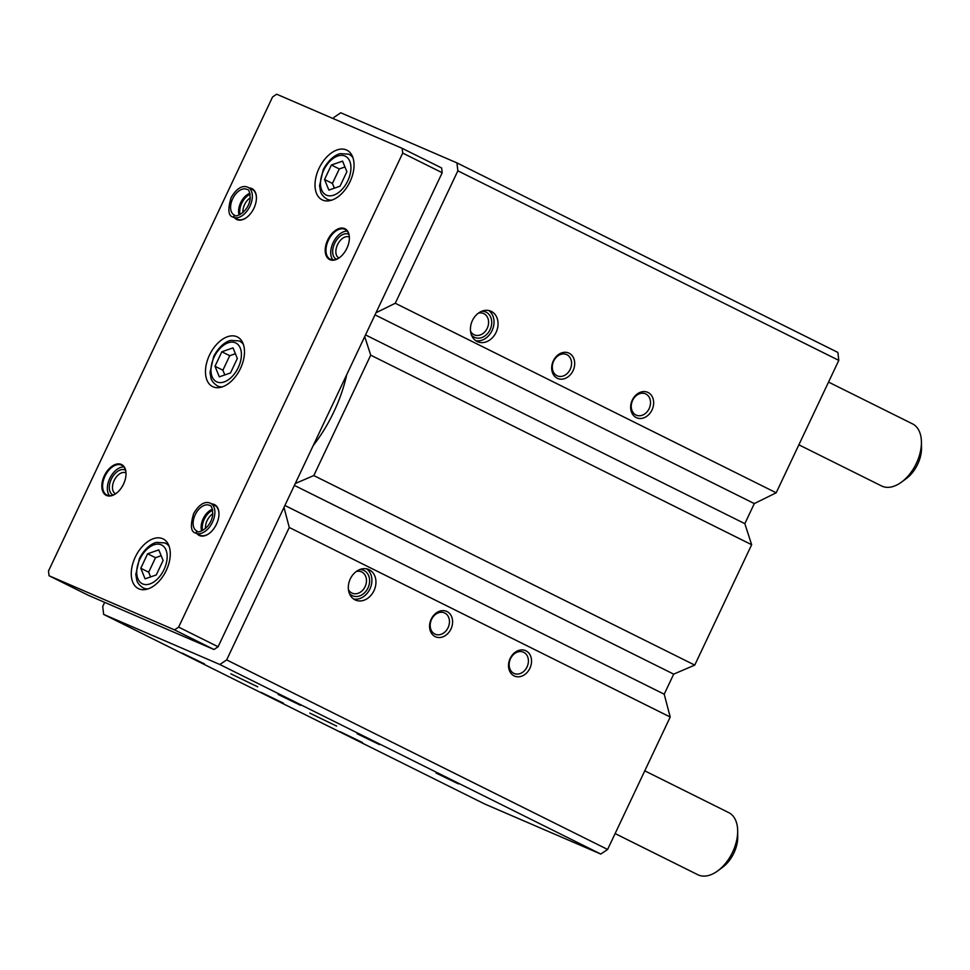 <?xml version="1.0" encoding="UTF-8"?>
<svg xmlns="http://www.w3.org/2000/svg" width="970" height="970" viewBox="0 0 970 970"><rect width="100%" height="100%" fill="white"/><g stroke="black" fill="none" stroke-linecap="round" stroke-linejoin="round"><path stroke-width="1.45" d="M104.663 602.37L102.735 606.456L103.644 614.398L219.838 664.498L226.665 659.903L289.266 527.474L283.992 507.395M362.404 742.486L339.997 731.635L362.404 742.486M458.458 783.905L436.051 773.054L458.458 783.905M283.458 703.202L261.051 692.35L283.458 703.202M379.512 744.62L357.105 733.769L379.512 744.62M204.5 663.916L182.105 653.065L204.5 663.916M300.554 705.336L278.147 694.484L300.554 705.336M309.769 713.108L336.663 726.118L309.769 713.108M230.824 673.823L257.717 686.833L230.824 673.823M219.838 664.498L600.769 854.049L484.576 803.948L103.644 614.398M648.069 392.498A13.871 11.022 113.3 0 0 630.633 407.048A13.871 11.022 113.3 0 0 647.73 415.56A13.871 11.022 113.3 0 0 648.069 392.498M569.123 353.213A13.871 11.022 113.3 0 0 551.688 367.763A13.871 11.022 113.3 0 0 568.772 376.275A13.871 11.022 113.3 0 0 569.123 353.213M491.353 311.418A16.648 13.216 113.3 0 0 490.832 311.176A16.648 13.216 113.3 0 0 472.099 321.228A16.648 13.216 113.3 0 0 477.652 341.755A16.648 13.216 113.3 0 0 496.24 332.031A16.648 13.216 113.3 0 0 491.353 311.418M600.769 854.049L607.608 849.453L670.209 717.024L664.207 694.205L673.689 674.138L694.75 665.105L751.653 544.716L744.827 523.654L754.308 503.588L776.194 492.796L838.795 360.379L457.852 170.829L456.943 162.887L340.761 112.775L333.922 117.382L333.328 118.643M776.194 492.796L395.263 303.258L457.852 170.829M751.653 544.716L370.722 355.166L364.708 336.626M694.75 665.105L313.807 475.555L370.722 355.166M525.958 650.821A13.871 11.022 113.3 0 0 508.522 665.384A13.871 11.022 113.3 0 0 525.619 673.883A13.871 11.022 113.3 0 0 525.958 650.821M447.012 611.536A13.871 11.022 113.3 0 0 429.577 626.099A13.871 11.022 113.3 0 0 446.661 634.61A13.871 11.022 113.3 0 0 447.012 611.536M369.243 569.754A16.648 13.216 113.3 0 0 368.721 569.511A16.648 13.216 113.3 0 0 349.988 579.563A16.648 13.216 113.3 0 0 355.541 600.091A16.648 13.216 113.3 0 0 374.129 590.366A16.648 13.216 113.3 0 0 369.243 569.754M670.209 717.024L289.266 527.474M607.608 849.453L226.665 659.903M838.795 360.379L837.886 352.437L456.943 162.887M313.213 445.582A113.781 69.112 -63.5 0 0 346.775 374.565M295.28 483.509L313.807 475.555M375.996 312.752L395.263 303.258M664.207 694.205L284.901 505.467M673.689 674.138L294.383 485.4M744.827 523.654L365.52 334.917M754.308 503.588L375.002 314.85M475.724 340.676A16.648 13.216 113.3 0 0 492.36 329.958A16.648 13.216 113.3 0 0 488.734 310.521M471.505 335.099A13.871 11.022 113.3 0 0 489.025 331.558A13.871 11.022 113.3 0 0 486.14 312.182A13.871 11.022 113.3 0 0 481.775 311.261M470.559 331.279A11.628 9.227 113.3 0 0 474.354 334.856A11.628 9.227 113.3 0 0 487.328 328.066A11.628 9.227 113.3 0 0 483.921 313.686A11.628 9.227 113.3 0 0 483.557 313.516A11.628 9.227 113.3 0 0 478.355 313.201M353.613 599.011A16.648 13.216 113.3 0 0 370.237 588.293A16.648 13.216 113.3 0 0 366.624 568.856M349.382 593.434A13.871 11.022 113.3 0 0 366.915 589.893A13.871 11.022 113.3 0 0 364.029 570.518A13.871 11.022 113.3 0 0 359.664 569.596M348.436 589.614A11.628 9.227 113.3 0 0 352.243 593.191A11.628 9.227 113.3 0 0 365.217 586.401A11.628 9.227 113.3 0 0 361.81 572.009A11.628 9.227 113.3 0 0 361.446 571.839A11.628 9.227 113.3 0 0 356.233 571.536M566.904 354.705A11.628 9.227 113.3 0 0 566.541 354.535A11.628 9.227 113.3 0 0 553.458 361.555A11.628 9.227 113.3 0 0 557.338 375.875A11.628 9.227 113.3 0 0 570.312 369.097A11.628 9.227 113.3 0 0 566.904 354.705M444.793 613.04A11.628 9.227 113.3 0 0 444.43 612.87A11.628 9.227 113.3 0 0 431.347 619.891A11.628 9.227 113.3 0 0 435.227 634.21A11.628 9.227 113.3 0 0 448.201 627.42A11.628 9.227 113.3 0 0 444.793 613.04M645.85 393.99A11.628 9.227 113.3 0 0 645.486 393.82A11.628 9.227 113.3 0 0 632.416 400.84A11.628 9.227 113.3 0 0 636.284 415.16A11.628 9.227 113.3 0 0 649.257 408.382A11.628 9.227 113.3 0 0 645.85 393.99M523.739 652.325A11.628 9.227 113.3 0 0 523.376 652.155A11.628 9.227 113.3 0 0 510.305 659.176A11.628 9.227 113.3 0 0 514.173 673.495A11.628 9.227 113.3 0 0 527.146 666.705A11.628 9.227 113.3 0 0 523.739 652.325M798.88 444.818L881.597 485.97A34.69 21.073 -63.5 0 0 901.506 482.114A34.69 21.073 -63.5 0 0 921.427 442.077A34.69 21.073 -63.5 0 0 912.503 423.866L828.538 382.083M901.506 482.114L906.356 478.537A26.36 16.017 -63.5 0 0 921.5 448.104L921.427 442.077M49.046 575.756L174.527 629.882L178.638 627.117L402.708 153.09L402.162 148.325L276.668 94.211L272.57 96.964L48.5 570.99L49.046 575.756L88.525 595.398L214.006 649.524L174.527 629.882M214.006 649.524L218.104 646.76L178.638 627.117M218.104 646.76L442.187 172.733L402.708 153.09M442.187 172.733L441.641 167.968L402.162 148.325M162.62 538.689A27.754 16.854 -63.5 0 0 135.473 556.671A27.754 16.854 -63.5 0 0 138.395 588.608A27.754 16.854 -63.5 0 0 165.858 571.281A27.754 16.854 -63.5 0 0 163.13 538.92A27.754 16.854 -63.5 0 0 162.62 538.689M346.387 149.938A27.754 16.854 -63.5 0 0 319.227 167.919A27.754 16.854 -63.5 0 0 322.161 199.856A27.754 16.854 -63.5 0 0 349.612 182.53A27.754 16.854 -63.5 0 0 346.884 150.168A27.754 16.854 -63.5 0 0 346.387 149.938M236.838 336.699A27.754 16.854 -63.5 0 0 209.69 354.68A27.754 16.854 -63.5 0 0 212.624 386.618A27.754 16.854 -63.5 0 0 240.075 369.279A27.754 16.854 -63.5 0 0 237.347 336.929A27.754 16.854 -63.5 0 0 236.838 336.699M121.274 464.4A17.205 10.452 -63.5 0 0 102.153 482.478A17.205 10.452 -63.5 0 0 116.133 493.427A17.205 10.452 -63.5 0 0 126.015 473.578A17.205 10.452 -63.5 0 0 121.274 464.4M234.558 217.789A17.205 10.452 -63.5 0 0 246.55 217.547A17.205 10.452 -63.5 0 0 256.432 197.686A17.205 10.452 -63.5 0 0 251.679 188.507A17.205 10.452 -63.5 0 0 249.387 187.974M197.104 533.767A17.205 10.452 -63.5 0 0 209.083 533.524A17.205 10.452 -63.5 0 0 218.965 513.663A17.205 10.452 -63.5 0 0 214.225 504.485A17.205 10.452 -63.5 0 0 211.933 503.951M344.641 228.593A17.205 10.452 -63.5 0 0 325.52 246.683A17.205 10.452 -63.5 0 0 339.5 257.632A17.205 10.452 -63.5 0 0 349.382 237.771A17.205 10.452 -63.5 0 0 344.641 228.593M349.345 237.165A11.628 7.057 -63.5 0 0 349.2 237.092A11.628 7.057 -63.5 0 0 348.982 236.983A11.628 7.057 -63.5 0 0 337.621 244.525A11.628 7.057 -63.5 0 0 338.845 257.899A11.628 7.057 -63.5 0 0 338.991 257.971M348.873 234.413A13.871 8.427 -63.5 0 0 348.339 234.158A13.871 8.427 -63.5 0 0 334.662 243.373A13.871 8.427 -63.5 0 0 336.517 259.245M347.212 231.127A16.648 10.112 -63.5 0 0 333.365 242.185A16.648 10.112 -63.5 0 0 332.892 259.899M349.382 237.977A16.648 10.112 -63.5 0 0 345.102 229.429A16.648 10.112 -63.5 0 0 344.799 229.284A16.648 10.112 -63.5 0 0 328.503 240.075A16.648 10.112 -63.5 0 0 330.261 259.245A16.648 10.112 -63.5 0 0 339.658 257.511M212.83 513.785A11.628 7.057 -63.5 0 0 205.482 528.553M212.66 510.281A13.871 8.427 -63.5 0 0 202.597 530.529M200.22 535.307L196.122 533.257A16.648 10.112 -63.5 0 0 212.369 522.393A16.648 10.112 -63.5 0 0 210.587 503.284C207.422 501.866 201.057 501.029 193.648 513.579C190.108 525.595 190.811 532.093 195.758 533.1L199.856 535.137A16.648 10.112 -63.5 0 0 209.253 533.403M218.965 513.87A16.648 10.112 -63.5 0 0 214.685 505.321A16.648 10.112 -63.5 0 0 214.382 505.176M250.284 197.807A11.628 7.057 -63.5 0 0 242.936 212.575M250.127 194.315A13.871 8.427 -63.5 0 0 240.051 214.552M237.674 219.329L233.576 217.292A16.648 10.112 -63.5 0 0 249.836 206.428A16.648 10.112 -63.5 0 0 248.053 187.307C244.876 185.9 238.511 185.064 231.115 197.613C227.574 209.617 228.265 216.116 233.212 217.122L237.31 219.159A16.648 10.112 -63.5 0 0 246.707 217.425M256.432 197.892A16.648 10.112 -63.5 0 0 252.139 189.344A16.648 10.112 -63.5 0 0 251.836 189.198M125.979 472.96A11.628 7.057 -63.5 0 0 125.833 472.887A11.628 7.057 -63.5 0 0 125.615 472.79A11.628 7.057 -63.5 0 0 114.254 480.32A11.628 7.057 -63.5 0 0 115.478 493.706A11.628 7.057 -63.5 0 0 115.624 493.766M125.506 470.22A13.871 8.427 -63.5 0 0 124.984 469.953A13.871 8.427 -63.5 0 0 111.295 479.18A13.871 8.427 -63.5 0 0 113.15 495.052M123.845 466.934A16.648 10.112 -63.5 0 0 109.998 477.992A16.648 10.112 -63.5 0 0 109.525 495.706M126.015 473.772A16.648 10.112 -63.5 0 0 121.735 465.236A16.648 10.112 -63.5 0 0 121.432 465.091A16.648 10.112 -63.5 0 0 105.136 475.882A16.648 10.112 -63.5 0 0 106.894 495.052A16.648 10.112 -63.5 0 0 116.291 493.306M615.113 833.569L697.83 874.734A34.69 21.073 -63.5 0 0 717.751 870.866A34.69 21.073 -63.5 0 0 737.673 830.829A34.69 21.073 -63.5 0 0 728.737 812.617L644.771 770.835M717.751 870.866L722.601 867.289A26.36 16.017 -63.5 0 0 737.734 836.855L737.673 830.829M230.496 372.941L237.335 358.463L233.018 347.89L221.839 351.783L215 366.26L219.317 376.845L230.496 372.941M324.538 179.511L328.866 190.084L340.033 186.191L346.884 171.702L342.555 161.129L331.388 165.021L324.538 179.511L332.431 183.439L334.371 188.168M140.783 568.262L145.1 578.835L156.267 574.943L163.118 560.454L158.789 549.881L147.622 553.773L140.783 568.262L148.677 572.191L150.605 576.92M235.407 353.735L229.744 355.711L221.839 351.783M229.744 355.711L222.894 370.188L215 366.26M222.894 370.188L224.822 374.929M161.178 555.725L155.515 557.701L147.622 553.773M155.515 557.701L148.677 572.191M344.944 166.973L339.282 168.95L331.388 165.021M339.282 168.95L332.431 183.439M237.553 219.268L233.455 217.231L234.267 215.013A14.295 8.681 -63.5 0 0 234.461 215.097M233.576 217.292L234.498 215.122C234.982 217.886 248.029 212.891 250.139 199.141C250.078 192.606 249.035 189.368 246.998 189.417A14.295 8.681 -63.5 0 0 232.861 198.353A14.295 8.681 -63.5 0 0 234.267 215.013M200.099 535.246L196.001 533.209L196.801 530.99A14.295 8.681 -63.5 0 0 196.995 531.075M196.122 533.257L197.043 531.099C197.528 533.864 210.575 528.856 212.685 515.118C212.624 508.583 211.569 505.346 209.544 505.394A14.295 8.681 -63.5 0 0 195.406 514.318A14.295 8.681 -63.5 0 0 196.801 530.99M235.419 342.798A21.643 13.143 -63.5 0 0 211.084 367.63A21.643 13.143 -63.5 0 0 232.012 376.663A21.643 13.143 -63.5 0 0 235.419 342.798M220.433 387.406L217.413 385.902A24.977 15.168 -63.5 0 0 222.3 386.897M243.397 344.483A24.977 15.168 -63.5 0 0 239.663 341.185A24.977 15.168 -63.5 0 0 239.202 340.967M344.956 156.037A21.643 13.143 -63.5 0 0 320.621 180.869A21.643 13.143 -63.5 0 0 341.549 189.902A21.643 13.143 -63.5 0 0 344.956 156.037M329.982 200.644L326.951 199.141A24.977 15.168 -63.5 0 0 331.837 200.135M352.947 157.722A24.977 15.168 -63.5 0 0 349.2 154.424A24.977 15.168 -63.5 0 0 348.751 154.206M161.19 544.8A21.643 13.143 -63.5 0 0 136.855 569.62A21.643 13.143 -63.5 0 0 157.783 578.654A21.643 13.143 -63.5 0 0 161.19 544.8M146.215 589.396L143.184 587.893A24.977 15.168 -63.5 0 0 148.083 588.887M169.18 546.474A24.977 15.168 -63.5 0 0 165.446 543.176A24.977 15.168 -63.5 0 0 164.985 542.957M249.884 193.297A14.295 8.681 -63.5 0 0 239.105 214.976M212.43 509.274A14.295 8.681 -63.5 0 0 201.639 530.954M217.413 385.902C213.57 383.344 211.411 380.628 210.902 377.754L210.017 372.48L213.691 356.39C220.154 344.301 227.914 340.834 230.872 340.409L239.105 340.919L242.682 342.689M326.951 199.141C323.119 196.583 320.949 193.867 320.452 190.993L319.554 185.719L323.228 169.641C329.703 157.54 337.463 154.072 340.421 153.648L348.642 154.157L352.231 155.927M143.184 587.893C139.353 585.334 137.182 582.618 136.685 579.745L135.8 574.47L139.474 558.393C145.936 546.292 153.696 542.824 156.655 542.4L164.888 542.921L168.465 544.679M252.139 189.344L248.053 187.307M249.945 193.515L245.337 196.752L239.505 207.277L239.311 214.891M214.685 505.321L210.587 503.284M212.491 509.492L207.883 512.73L202.051 523.254L201.845 530.869"/></g></svg>
